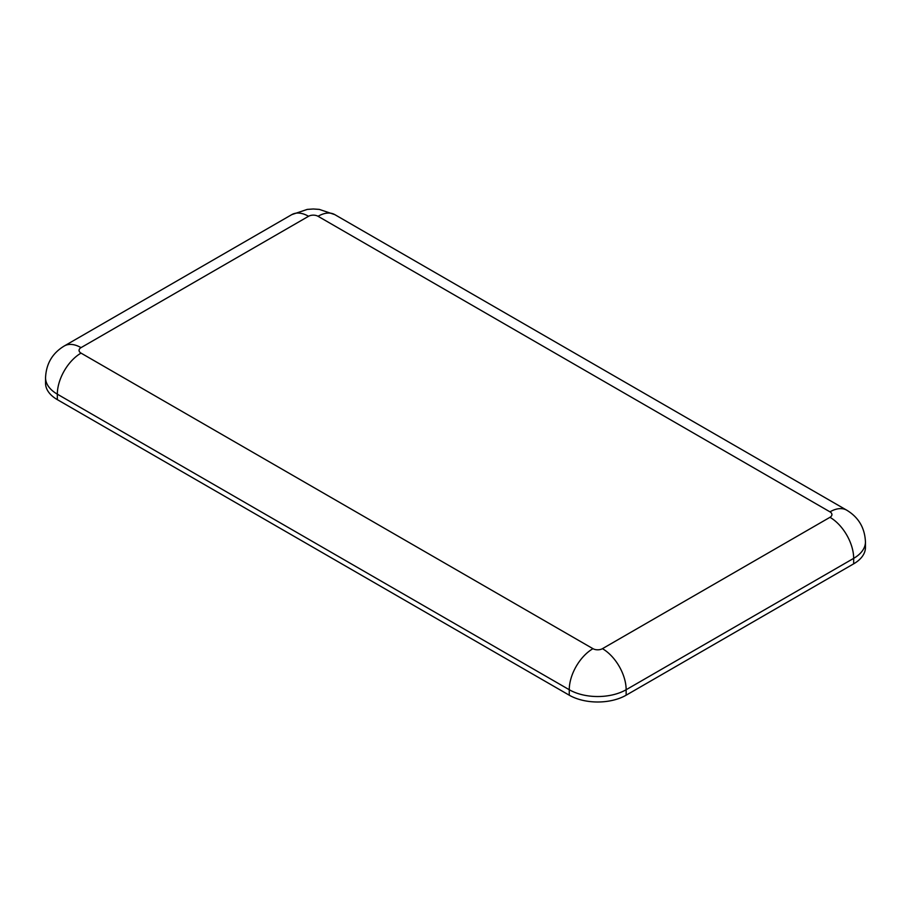 <?xml version="1.0" encoding="UTF-8"?>
<svg xmlns="http://www.w3.org/2000/svg" width="911" height="911" viewBox="0 0 911 911"><rect width="100%" height="100%" fill="white"/><g stroke="black" fill="none" stroke-linecap="round" stroke-linejoin="round"><path stroke-width="1.37" d="M57.336 399.644L57.336 394.167A40.221 23.219 0 0 1 45.55 377.746L45.55 383.224A40.221 23.219 0 0 0 57.336 399.644L569.261 695.195A40.221 23.219 0 0 0 626.142 695.195L853.664 563.841A40.221 23.219 0 0 0 865.45 547.42L865.45 541.943C864.824 527.913 858.583 517.334 846.729 510.183A33.513 19.347 120 0 0 829.967 511.845L318.041 216.283A6.707 3.872 0 0 0 308.556 216.283L81.033 347.638A6.707 3.872 0 0 0 81.033 353.115L592.959 648.678A6.707 3.872 0 0 0 602.444 648.678L829.967 517.311A6.707 3.872 0 0 0 829.967 511.845M592.959 648.678A33.513 19.347 120 0 0 569.261 689.729A40.221 23.219 0 0 0 626.142 689.729A33.513 19.347 -120 0 0 602.444 648.678M853.664 563.841L853.664 558.363A40.221 23.219 0 0 0 865.45 541.943M626.142 695.195L626.142 689.729L853.664 558.363A33.513 19.347 -120 0 0 829.967 517.311M569.261 695.195L569.261 689.729L57.336 394.167A33.513 19.347 120 0 1 81.033 353.115M81.033 347.638A33.513 19.347 -120 0 0 64.271 345.986L291.793 214.62L307.258 209.405L313.304 208.995L319.283 209.393L334.792 214.62A33.513 19.347 120 0 0 318.041 216.283M308.556 216.283A33.513 19.347 -120 0 0 291.793 214.62M45.55 377.746C46.176 363.717 52.417 353.126 64.271 345.986M334.792 214.62L846.729 510.183"/></g></svg>
